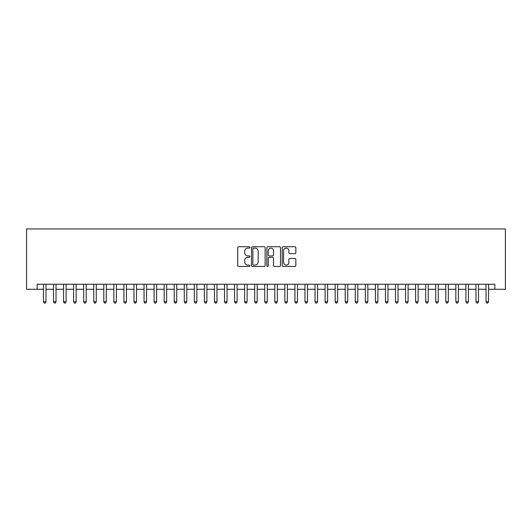 <?xml version="1.0" encoding="UTF-8"?>
<svg xmlns="http://www.w3.org/2000/svg" width="532" height="532" viewBox="0 0 532 532"><rect width="100%" height="100%" fill="white"/><g stroke="black" fill="none" stroke-linecap="round" stroke-linejoin="round"><path stroke-width="0.8" d="M249.907 247.413A0.692 0.692 0 0 0 249.215 246.722L238.722 246.722A0.984 0.984 0 0 0 237.738 247.706L237.738 265.481A0.984 0.984 0 0 0 238.722 266.466L249.215 266.466A0.692 0.692 0 0 0 249.907 265.781A0.692 0.692 0 0 0 249.215 265.089L247.859 265.089A3.159 3.159 0 0 1 244.7 261.924L244.7 260.447A3.159 3.159 0 0 1 247.859 257.288L249.215 257.288A0.692 0.692 0 0 0 249.907 256.597A0.692 0.692 0 0 0 249.215 255.905L247.859 255.905A3.159 3.159 0 0 1 244.7 252.747L244.7 251.264A3.159 3.159 0 0 1 247.859 248.105L249.215 248.105A0.692 0.692 0 0 0 249.907 247.413M294.854 253.684A0.984 0.984 0 0 0 295.845 252.693L295.845 247.706A0.984 0.984 0 0 0 294.854 246.722L283.204 246.722A0.984 0.984 0 0 0 282.219 247.706L282.219 265.481A0.984 0.984 0 0 0 283.204 266.466L294.854 266.466A0.984 0.984 0 0 0 295.845 265.481L295.845 259.456A0.984 0.984 0 0 0 294.854 258.472L289.867 258.472A0.984 0.984 0 0 0 288.883 259.456L288.883 262.442A2.64 2.64 0 0 1 286.243 265.089A2.64 2.64 0 0 1 283.603 262.442L283.603 250.745A2.64 2.64 0 0 1 286.243 248.105A2.64 2.64 0 0 1 288.883 250.745L288.883 252.693A0.984 0.984 0 0 0 289.867 253.684L294.854 253.684M37.16 289.288L37.16 284.254L494.84 284.254L494.84 289.288L505.4 289.288L505.4 228.933L26.6 228.933L26.6 289.288L43.451 289.288M265.135 247.706A0.984 0.984 0 0 0 264.151 246.722L252.501 246.722A0.984 0.984 0 0 0 251.51 247.706L251.51 265.481A0.984 0.984 0 0 0 252.501 266.466L264.151 266.466A0.984 0.984 0 0 0 265.135 265.481L265.135 247.706M267.849 246.722L279.5 246.722A0.984 0.984 0 0 1 280.49 247.706L280.49 265.481A0.984 0.984 0 0 1 279.5 266.466L274.519 266.466A0.984 0.984 0 0 1 273.528 265.481L273.528 258.273A0.984 0.984 0 0 0 272.544 257.288L269.232 257.288A0.984 0.984 0 0 0 268.248 258.273L268.248 265.781A0.692 0.692 0 0 1 267.556 266.466A0.692 0.692 0 0 1 266.865 265.781L266.865 247.706A0.984 0.984 0 0 1 267.849 246.722M45.965 289.288L53.506 289.288M56.02 289.288L63.567 289.288M66.081 289.288L73.622 289.288M76.142 289.288L83.684 289.288M86.197 289.288L93.745 289.288M96.259 289.288L103.8 289.288M106.314 289.288L113.861 289.288M116.375 289.288L123.916 289.288M126.436 289.288L133.978 289.288M136.491 289.288L144.039 289.288M146.553 289.288L154.094 289.288M156.608 289.288L164.155 289.288M166.669 289.288L174.21 289.288M176.73 289.288L184.272 289.288M186.785 289.288L194.333 289.288M196.847 289.288L204.388 289.288M206.901 289.288L214.449 289.288M216.963 289.288L224.511 289.288M227.024 289.288L234.565 289.288M237.079 289.288L244.627 289.288M247.141 289.288L254.682 289.288M257.195 289.288L264.743 289.288M267.257 289.288L274.805 289.288M277.318 289.288L284.859 289.288M287.373 289.288L294.921 289.288M297.435 289.288L304.976 289.288M307.489 289.288L315.037 289.288M317.551 289.288L325.099 289.288M327.612 289.288L335.153 289.288M337.667 289.288L345.215 289.288M347.728 289.288L355.27 289.288M357.79 289.288L365.331 289.288M367.845 289.288L375.393 289.288M377.906 289.288L385.447 289.288M387.961 289.288L395.509 289.288M398.022 289.288L405.564 289.288M408.084 289.288L415.625 289.288M418.139 289.288L425.686 289.288M428.2 289.288L435.741 289.288M438.255 289.288L445.803 289.288M448.316 289.288L455.858 289.288M458.378 289.288L465.919 289.288M468.433 289.288L475.98 289.288M478.494 289.288L486.035 289.288M488.549 289.288L494.84 289.288M253.584 248.105A0.692 0.692 0 0 0 252.893 248.796L252.893 264.397A0.692 0.692 0 0 0 253.584 265.089L255.014 265.089A3.159 3.159 0 0 0 258.173 261.924L258.173 251.264A3.159 3.159 0 0 0 255.014 248.105L253.584 248.105M273.528 250.791A2.64 2.64 0 0 0 270.888 248.151A2.64 2.64 0 0 0 268.248 250.791L268.248 254.914A0.984 0.984 0 0 0 269.232 255.905L272.544 255.905A0.984 0.984 0 0 0 273.528 254.914L273.528 250.791M45.965 284.254L45.965 301.757L43.451 301.757L43.451 284.254M45.965 301.757L45.207 303.067L44.203 303.067L43.451 301.757M56.02 284.254L56.02 301.757L53.506 301.757L53.506 284.254M56.02 301.757L55.268 303.067L54.264 303.067L53.506 301.757M66.081 284.254L66.081 301.757L63.567 301.757L63.567 284.254M66.081 301.757L65.33 303.067L64.319 303.067L63.567 301.757M76.142 284.254L76.142 301.757L73.622 301.757L73.622 284.254M76.142 301.757L75.384 303.067L74.38 303.067L73.622 301.757M86.197 284.254L86.197 301.757L83.684 301.757L83.684 284.254M86.197 301.757L85.446 303.067L84.435 303.067L83.684 301.757M96.259 284.254L96.259 301.757L93.745 301.757L93.745 284.254M96.259 301.757L95.501 303.067L94.496 303.067L93.745 301.757M106.314 284.254L106.314 301.757L103.8 301.757L103.8 284.254M106.314 301.757L105.562 303.067L104.558 303.067L103.8 301.757M116.375 284.254L116.375 301.757L113.861 301.757L113.861 284.254M116.375 301.757L115.624 303.067L114.613 303.067L113.861 301.757M126.436 284.254L126.436 301.757L123.916 301.757L123.916 284.254M126.436 301.757L125.678 303.067L124.674 303.067L123.916 301.757M136.491 284.254L136.491 301.757L133.978 301.757L133.978 284.254M136.491 301.757L135.74 303.067L134.736 303.067L133.978 301.757M146.553 284.254L146.553 301.757L144.039 301.757L144.039 284.254M146.553 301.757L145.795 303.067L144.79 303.067L144.039 301.757M156.608 284.254L156.608 301.757L154.094 301.757L154.094 284.254M156.608 301.757L155.856 303.067L154.852 303.067L154.094 301.757M166.669 284.254L166.669 301.757L164.155 301.757L164.155 284.254M166.669 301.757L165.918 303.067L164.907 303.067L164.155 301.757M176.73 284.254L176.73 301.757L174.21 301.757L174.21 284.254M176.73 301.757L175.972 303.067L174.968 303.067L174.21 301.757M186.785 284.254L186.785 301.757L184.272 301.757L184.272 284.254M186.785 301.757L186.034 303.067L185.03 303.067L184.272 301.757M196.847 284.254L196.847 301.757L194.333 301.757L194.333 284.254M196.847 301.757L196.089 303.067L195.084 303.067L194.333 301.757M206.901 284.254L206.901 301.757L204.388 301.757L204.388 284.254M206.901 301.757L206.15 303.067L205.146 303.067L204.388 301.757M216.963 284.254L216.963 301.757L214.449 301.757L214.449 284.254M216.963 301.757L216.211 303.067L215.201 303.067L214.449 301.757M227.024 284.254L227.024 301.757L224.511 301.757L224.511 284.254M227.024 301.757L226.266 303.067L225.262 303.067L224.511 301.757M237.079 284.254L237.079 301.757L234.565 301.757L234.565 284.254M237.079 301.757L236.328 303.067L235.324 303.067L234.565 301.757M247.141 284.254L247.141 301.757L244.627 301.757L244.627 284.254M247.141 301.757L246.383 303.067L245.378 303.067L244.627 301.757M257.195 284.254L257.195 301.757L254.682 301.757L254.682 284.254M257.195 301.757L256.444 303.067L255.44 303.067L254.682 301.757M267.257 284.254L267.257 301.757L264.743 301.757L264.743 284.254M267.257 301.757L266.505 303.067L265.495 303.067L264.743 301.757M277.318 284.254L277.318 301.757L274.805 301.757L274.805 284.254M277.318 301.757L276.56 303.067L275.556 303.067L274.805 301.757M287.373 284.254L287.373 301.757L284.859 301.757L284.859 284.254M287.373 301.757L286.622 303.067L285.618 303.067L284.859 301.757M297.435 284.254L297.435 301.757L294.921 301.757L294.921 284.254M297.435 301.757L296.676 303.067L295.672 303.067L294.921 301.757M307.489 284.254L307.489 301.757L304.976 301.757L304.976 284.254M307.489 301.757L306.738 303.067L305.734 303.067L304.976 301.757M317.551 284.254L317.551 301.757L315.037 301.757L315.037 284.254M317.551 301.757L316.799 303.067L315.789 303.067L315.037 301.757M327.612 284.254L327.612 301.757L325.099 301.757L325.099 284.254M327.612 301.757L326.854 303.067L325.85 303.067L325.099 301.757M337.667 284.254L337.667 301.757L335.153 301.757L335.153 284.254M337.667 301.757L336.916 303.067L335.911 303.067L335.153 301.757M347.728 284.254L347.728 301.757L345.215 301.757L345.215 284.254M347.728 301.757L346.97 303.067L345.966 303.067L345.215 301.757M357.79 284.254L357.79 301.757L355.27 301.757L355.27 284.254M357.79 301.757L357.032 303.067L356.028 303.067L355.27 301.757M367.845 284.254L367.845 301.757L365.331 301.757L365.331 284.254M367.845 301.757L367.093 303.067L366.083 303.067L365.331 301.757M377.906 284.254L377.906 301.757L375.393 301.757L375.393 284.254M377.906 301.757L377.148 303.067L376.144 303.067L375.393 301.757M387.961 284.254L387.961 301.757L385.447 301.757L385.447 284.254M387.961 301.757L387.21 303.067L386.205 303.067L385.447 301.757M398.022 284.254L398.022 301.757L395.509 301.757L395.509 284.254M398.022 301.757L397.264 303.067L396.26 303.067L395.509 301.757M408.084 284.254L408.084 301.757L405.564 301.757L405.564 284.254M408.084 301.757L407.326 303.067L406.322 303.067L405.564 301.757M418.139 284.254L418.139 301.757L415.625 301.757L415.625 284.254M418.139 301.757L417.387 303.067L416.376 303.067L415.625 301.757M428.2 284.254L428.2 301.757L425.686 301.757L425.686 284.254M428.2 301.757L427.442 303.067L426.438 303.067L425.686 301.757M438.255 284.254L438.255 301.757L435.741 301.757L435.741 284.254M438.255 301.757L437.504 303.067L436.499 303.067L435.741 301.757M448.316 284.254L448.316 301.757L445.803 301.757L445.803 284.254M448.316 301.757L447.565 303.067L446.554 303.067L445.803 301.757M458.378 284.254L458.378 301.757L455.858 301.757L455.858 284.254M458.378 301.757L457.62 303.067L456.616 303.067L455.858 301.757M468.433 284.254L468.433 301.757L465.919 301.757L465.919 284.254M468.433 301.757L467.681 303.067L466.67 303.067L465.919 301.757M478.494 284.254L478.494 301.757L475.98 301.757L475.98 284.254M478.494 301.757L477.736 303.067L476.732 303.067L475.98 301.757M488.549 284.254L488.549 301.757L486.035 301.757L486.035 284.254M488.549 301.757L487.797 303.067L486.793 303.067L486.035 301.757"/></g></svg>

